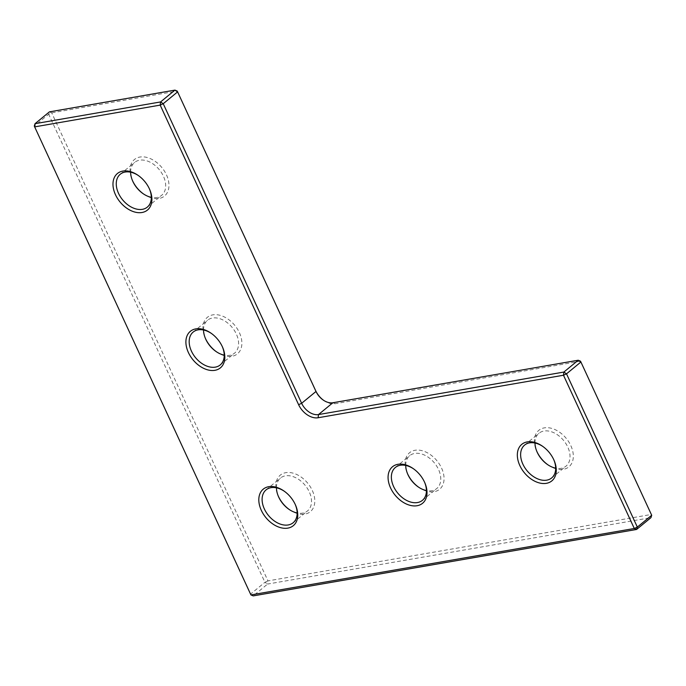 <?xml version="1.0" encoding="UTF-8"?>
<svg xmlns="http://www.w3.org/2000/svg" width="686" height="686" viewBox="0 0 686 686"><rect width="100%" height="100%" fill="white"/><g stroke="black" fill="none" stroke-linecap="round" stroke-linejoin="round"><path stroke-width="0.51" stroke-dasharray="3.43 2.57" d="M323.586 400.307A17.39 11.791 -129.4 0 0 323.989 400.59A17.39 11.791 -129.4 0 0 335.154 403.72L580.536 361.205M650.963 517.638L651.348 514.457L267.977 580.888L51.707 112.838L49.409 111.869L48.663 114.236L264.933 582.285L267.977 580.888L267.591 584.06L650.963 517.638M250.922 594.916L250.57 594.102L264.933 582.285L267.591 584.06L253.22 595.885L250.57 594.102L34.3 126.053L48.663 114.236L51.707 112.838L177.237 91.084M143.468 193.932A23.658 16.044 -129.4 0 0 143.871 194.207A23.658 16.044 -129.4 0 0 164.7 195.879A23.658 16.044 -129.4 0 0 166.458 174.819A23.658 16.044 -129.4 0 0 140.167 157.008A23.658 16.044 -129.4 0 0 132.269 180.109A23.658 16.044 -129.4 0 0 132.467 180.555M130.623 172.203A21.292 14.44 50.6 0 1 134.627 162.419A21.292 14.44 50.6 0 1 163.422 176.216A21.292 14.44 50.6 0 1 161.682 195.304A21.292 14.44 50.6 0 1 151.314 197.345M149.471 188.993A21.292 14.44 -129.4 0 0 149.291 188.564A21.292 14.44 -129.4 0 0 149.051 188.041A21.292 14.44 -129.4 0 0 138.846 175.873A21.292 14.44 -129.4 0 0 138.469 175.616M424.574 482.215A21.292 14.44 -129.4 0 0 424.385 481.795A21.292 14.44 -129.4 0 0 424.154 481.263A21.292 14.44 -129.4 0 0 413.95 469.104A21.292 14.44 -129.4 0 0 413.564 468.847M418.571 487.154A23.658 16.044 -129.4 0 0 418.966 487.437A23.658 16.044 -129.4 0 0 439.795 489.109A23.658 16.044 -129.4 0 0 441.552 468.049A23.658 16.044 -129.4 0 0 415.262 450.239A23.658 16.044 -129.4 0 0 407.364 473.34A23.658 16.044 -129.4 0 0 407.561 473.786M405.726 465.425A21.292 14.44 50.6 0 1 409.722 455.65A21.292 14.44 50.6 0 1 438.517 469.447A21.292 14.44 50.6 0 1 436.776 488.535A21.292 14.44 50.6 0 1 426.409 490.576M553.834 459.826A21.292 14.44 -129.4 0 0 553.653 459.397A21.292 14.44 -129.4 0 0 553.413 458.865A21.292 14.44 -129.4 0 0 543.209 446.706A21.292 14.44 -129.4 0 0 542.823 446.449M547.831 464.756A23.658 16.044 -129.4 0 0 548.225 465.039A23.658 16.044 -129.4 0 0 569.054 466.712A23.658 16.044 -129.4 0 0 570.821 445.651A23.658 16.044 -129.4 0 0 544.521 427.841A23.658 16.044 -129.4 0 0 536.624 450.942A23.658 16.044 -129.4 0 0 536.829 451.388M534.986 443.036A21.292 14.44 50.6 0 1 538.982 433.252A21.292 14.44 50.6 0 1 567.776 447.049A21.292 14.44 50.6 0 1 566.036 466.137A21.292 14.44 50.6 0 1 555.669 468.178M295.306 504.613A21.292 14.44 -129.4 0 0 295.126 504.193A21.292 14.44 -129.4 0 0 294.894 503.661A21.292 14.44 -129.4 0 0 284.69 491.502A21.292 14.44 -129.4 0 0 284.304 491.245M289.312 509.552A23.658 16.044 -129.4 0 0 289.706 509.835A23.658 16.044 -129.4 0 0 310.535 511.507A23.658 16.044 -129.4 0 0 312.293 490.447A23.658 16.044 -129.4 0 0 286.002 472.637A23.658 16.044 -129.4 0 0 278.104 495.738A23.658 16.044 -129.4 0 0 278.302 496.184M276.458 487.823A21.292 14.44 50.6 0 1 280.463 478.048A21.292 14.44 50.6 0 1 309.257 491.845A21.292 14.44 50.6 0 1 307.517 510.924A21.292 14.44 50.6 0 1 297.149 512.974M222.393 346.807A21.292 14.44 -129.4 0 0 222.213 346.379A21.292 14.44 -129.4 0 0 221.972 345.847A21.292 14.44 -129.4 0 0 211.768 333.688A21.292 14.44 -129.4 0 0 211.382 333.43M216.39 351.738A23.658 16.044 -129.4 0 0 216.785 352.021A23.658 16.044 -129.4 0 0 237.613 353.693A23.658 16.044 -129.4 0 0 239.38 332.633A23.658 16.044 -129.4 0 0 213.089 314.823A23.658 16.044 -129.4 0 0 205.183 337.924A23.658 16.044 -129.4 0 0 205.388 338.37M203.545 330.017A21.292 14.44 50.6 0 1 207.541 320.233A21.292 14.44 50.6 0 1 236.336 334.031A21.292 14.44 50.6 0 1 234.595 353.119A21.292 14.44 50.6 0 1 224.228 355.159M335.154 403.72L332.856 402.751M323.209 400.049L323.989 400.59M143.091 193.666L143.871 194.207M149.291 188.564L149.668 189.439M424.385 481.795L424.771 482.661M418.186 486.897L418.966 487.437M553.653 459.397L554.031 460.272M547.445 464.499L548.225 465.039M295.126 504.193L295.512 505.059M288.926 509.295L289.706 509.835M222.213 346.379L222.59 347.253M216.004 351.481L216.785 352.021M220.232 364.935L234.595 353.119M551.673 477.953L566.036 466.137M293.154 522.749L307.517 510.924M147.31 207.121L161.682 195.304M422.413 500.351L436.776 488.535M395.359 467.475L409.722 455.65M120.256 174.244L134.627 162.419M266.099 489.864L280.463 478.048M524.619 445.077L538.982 433.252M193.178 332.058L207.541 320.233M205.568 338.79L205.183 337.924M211.768 333.688L210.988 333.147M278.482 496.604L278.104 495.738M284.69 491.502L283.91 490.962M537.009 451.808L536.624 450.942M543.209 446.706L542.429 446.166M407.75 474.206L407.364 473.34M413.95 469.104L413.169 468.564M138.846 175.873L138.066 175.333M132.647 180.984L132.269 180.109"/><path stroke-width="1.03" d="M250.922 594.916L253.22 595.885L636.591 529.455L650.963 517.638L651.7 515.272L637.337 527.088L636.591 529.455L634.293 528.486L637.337 527.088L566.516 373.836L563.48 375.233L318.107 417.748A17.39 11.791 50.6 0 1 298.607 404.689L160.181 105.112L163.225 103.715L177.588 91.898L174.93 90.115L160.567 101.94L160.181 105.112L34.652 126.867L250.922 594.916L634.293 528.486L563.48 375.233L563.866 372.061L566.516 373.836L580.888 362.011L578.229 360.236L332.856 402.751A15.023 10.187 50.6 0 1 323.209 400.049A15.023 10.187 50.6 0 1 316.006 391.466L177.237 91.084L174.93 90.115L49.409 111.869L35.037 123.686L34.652 126.867L34.3 126.053L35.037 123.686L160.567 101.94L163.225 103.715L301.643 403.291A15.023 10.187 -129.4 0 0 318.493 414.576L563.866 372.061L578.229 360.236L580.536 361.205L651.7 515.272L580.536 361.205M177.237 91.084L315.654 390.66A17.39 11.791 -129.4 0 0 323.586 400.307M132.467 180.555A23.658 16.044 -129.4 0 0 132.527 180.701A23.658 16.044 -129.4 0 0 143.468 193.932M151.314 197.345A21.292 14.44 50.6 0 1 143.091 193.666A21.292 14.44 50.6 0 1 132.887 181.507A21.292 14.44 50.6 0 1 132.647 180.984A21.292 14.44 50.6 0 1 130.623 172.203M149.402 188.847A23.658 16.044 50.6 0 1 149.668 189.439A23.658 16.044 50.6 0 1 141.77 212.54A23.658 16.044 50.6 0 1 115.48 194.73A23.658 16.044 50.6 0 1 117.237 173.669A23.658 16.044 50.6 0 1 138.066 175.333A23.658 16.044 50.6 0 1 149.402 188.847M138.469 175.616A21.292 14.44 -129.4 0 0 120.256 174.244A21.292 14.44 -129.4 0 0 118.515 193.332A21.292 14.44 -129.4 0 0 147.31 207.121A21.292 14.44 -129.4 0 0 149.471 188.993M424.505 482.078A23.658 16.044 50.6 0 1 424.771 482.661A23.658 16.044 50.6 0 1 416.874 505.762A23.658 16.044 50.6 0 1 390.574 487.952A23.658 16.044 50.6 0 1 392.341 466.892A23.658 16.044 50.6 0 1 413.169 468.564A23.658 16.044 50.6 0 1 424.505 482.078M413.564 468.847A21.292 14.44 -129.4 0 0 395.359 467.475A21.292 14.44 -129.4 0 0 393.618 486.554A21.292 14.44 -129.4 0 0 422.413 500.351A21.292 14.44 -129.4 0 0 424.574 482.215M407.561 473.786A23.658 16.044 -129.4 0 0 407.63 473.923A23.658 16.044 -129.4 0 0 418.571 487.154M426.409 490.576A21.292 14.44 50.6 0 1 418.186 486.897A21.292 14.44 50.6 0 1 407.981 474.738A21.292 14.44 50.6 0 1 407.75 474.206A21.292 14.44 50.6 0 1 405.726 465.425M553.765 459.68A23.658 16.044 50.6 0 1 554.031 460.272A23.658 16.044 50.6 0 1 546.133 483.373A23.658 16.044 50.6 0 1 519.842 465.562A23.658 16.044 50.6 0 1 521.6 444.502A23.658 16.044 50.6 0 1 542.429 446.166A23.658 16.044 50.6 0 1 553.765 459.68M542.823 446.449A21.292 14.44 -129.4 0 0 524.619 445.077A21.292 14.44 -129.4 0 0 522.878 464.156A21.292 14.44 -129.4 0 0 551.673 477.953A21.292 14.44 -129.4 0 0 553.834 459.826M536.829 451.388A23.658 16.044 -129.4 0 0 536.889 451.525A23.658 16.044 -129.4 0 0 547.831 464.756M555.669 468.178A21.292 14.44 50.6 0 1 547.445 464.499A21.292 14.44 50.6 0 1 537.241 452.34A21.292 14.44 50.6 0 1 537.009 451.808A21.292 14.44 50.6 0 1 534.986 443.036M295.246 504.476A23.658 16.044 50.6 0 1 295.512 505.059A23.658 16.044 50.6 0 1 287.606 528.16A23.658 16.044 50.6 0 1 261.315 510.35A23.658 16.044 50.6 0 1 263.081 489.29A23.658 16.044 50.6 0 1 283.91 490.962A23.658 16.044 50.6 0 1 295.246 504.476M284.304 491.245A21.292 14.44 -129.4 0 0 266.099 489.864A21.292 14.44 -129.4 0 0 264.359 508.952A21.292 14.44 -129.4 0 0 293.154 522.749A21.292 14.44 -129.4 0 0 295.306 504.613M278.302 496.184A23.658 16.044 -129.4 0 0 278.37 496.321A23.658 16.044 -129.4 0 0 289.312 509.552M297.149 512.974A21.292 14.44 50.6 0 1 288.926 509.295A21.292 14.44 50.6 0 1 278.722 497.136A21.292 14.44 50.6 0 1 278.482 496.604A21.292 14.44 50.6 0 1 276.458 487.823M222.324 346.662A23.658 16.044 50.6 0 1 222.59 347.253A23.658 16.044 50.6 0 1 214.692 370.354A23.658 16.044 50.6 0 1 188.401 352.544A23.658 16.044 50.6 0 1 190.159 331.484A23.658 16.044 50.6 0 1 210.988 333.147A23.658 16.044 50.6 0 1 222.324 346.662M211.382 333.43A21.292 14.44 -129.4 0 0 193.178 332.058A21.292 14.44 -129.4 0 0 191.437 351.138A21.292 14.44 -129.4 0 0 220.232 364.935A21.292 14.44 -129.4 0 0 222.393 346.807M205.388 338.37A23.658 16.044 -129.4 0 0 205.448 338.507A23.658 16.044 -129.4 0 0 216.39 351.738M224.228 355.159A21.292 14.44 50.6 0 1 216.004 351.481A21.292 14.44 50.6 0 1 205.8 339.321A21.292 14.44 50.6 0 1 205.568 338.79A21.292 14.44 50.6 0 1 203.545 330.017M315.654 390.66L316.006 391.466L301.643 403.291L298.607 404.689M332.856 402.751L318.493 414.576L318.107 417.748"/></g></svg>
